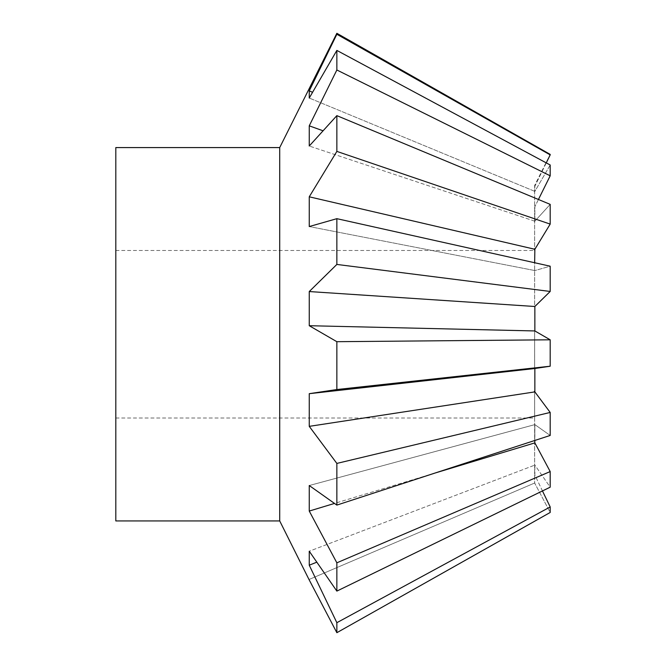 <?xml version="1.0" encoding="UTF-8"?>
<svg xmlns="http://www.w3.org/2000/svg" width="666" height="666" viewBox="0 0 666 666"><rect width="100%" height="100%" fill="white"/><g stroke="black" fill="none" stroke-linecap="round" stroke-linejoin="round"><path stroke-width="0.5" stroke-dasharray="3.33 2.5" d="M546.262 162.887L534.856 186.272L534.856 191.383L534.856 186.272L550.191 154.395L534.64 185.506L534.64 483.008L550.191 512.47L550.191 506.951L534.856 475.083L534.856 465.084L309.249 551.232L309.249 565.201L336.854 622.693L550.191 506.951M550.191 164.993L534.44 192.108L550.191 164.993L550.191 175.799L336.854 69.988L336.854 50.416L550.191 164.993M538.436 199.475L534.856 206.751L534.856 221.204L534.856 206.751L550.191 175.799M550.191 204.37L534.44 221.661L550.191 204.37L550.191 224.101L336.854 151.398L336.854 115.643L550.191 204.37M534.44 249.966L550.191 224.101M534.656 262.737L534.856 249.275L309.249 196.811L309.249 226.557L336.854 218.673L550.191 266.2L534.44 270.687L550.191 266.2L550.191 291.458L336.854 264.435L336.854 218.673M535.281 331.193L534.856 330.944L534.856 306.493L535.464 305.885M549.75 291.891L550.191 291.458M534.44 368.573L550.191 366.217L550.191 339.802L549.05 339.144M309.249 426.348L534.856 391.891L534.856 368.514L309.249 393.681L309.249 426.348L336.854 463.419L550.191 412.445L534.44 391.333M336.854 463.419L336.854 505.094L550.191 435.447L534.44 424.309L550.191 435.447L550.191 412.445M534.856 442.882L534.856 424.608L309.249 485.531L309.249 511.063L336.854 562.82L550.191 471.57L534.856 442.882L309.249 511.063M336.854 562.82L336.854 591.1L550.191 487.179L534.44 464.477L550.191 487.179L550.191 471.57M336.854 622.693L336.854 632.7L550.191 512.47L534.648 483.025L534.64 185.506M115.809 520.937L115.809 147.577M279.712 520.937L279.712 147.577M115.809 343.015L115.809 250.491L115.809 343.015M534.64 325.499L534.64 418.023L534.64 325.499M550.191 154.887L336.854 34.266L336.854 33.3M336.854 34.266L309.249 90.892L309.249 98.035L336.854 50.416M534.856 270.562L309.249 226.557L534.856 270.562M336.854 69.988L309.249 125.832L309.249 146.02L336.854 115.643M336.854 151.398L309.249 196.811M336.854 264.435L309.249 291.55L309.249 325.716L336.854 341.691L550.191 339.802M550.191 366.217L336.854 389.543L336.854 341.691M336.854 389.543L309.249 393.681M336.854 505.094L309.249 485.531L534.856 424.608L534.756 440.484M336.854 591.1L309.249 551.232L534.856 465.084L534.856 475.083L542.457 490.942M336.854 632.7L308.999 579.512M534.856 221.204L309.249 146.02L534.856 221.204M323.035 130.777L309.249 125.832M534.856 191.383L309.249 98.035L534.856 191.383M312.554 92.291L309.249 90.892M534.856 306.493L309.249 291.55M309.249 325.716L534.856 330.944M309.249 565.201L316.783 562.187M534.856 482.933L309.249 579.412L534.856 482.933M434.732 473.135L334.49 503.429M115.809 250.491L534.64 250.491M115.809 418.023L534.64 418.023"/><path stroke-width="1" d="M535.464 305.885L549.75 291.891M549.05 339.144L535.281 331.193M279.712 520.937L279.712 147.577L115.809 147.577L115.809 520.937L279.712 520.937L308.999 579.512L336.854 632.7L550.191 512.47L550.191 506.951L336.854 622.693L336.854 632.7M336.854 622.693L309.249 565.201L309.249 551.232L336.854 591.1L550.191 487.179L550.191 471.57L336.854 562.82L336.854 591.1M336.854 562.82L309.249 511.063L309.249 485.531L336.854 505.094L550.191 435.447L550.191 412.445L336.854 463.419L336.854 505.094M336.854 463.419L309.249 426.348L309.249 393.681L336.854 389.543L550.191 366.217L534.44 368.573M534.64 330.819L550.191 339.802L336.854 341.691L336.854 389.543M336.854 341.691L309.249 325.716L309.249 291.55L336.854 264.435L550.191 291.458L534.64 306.71M550.191 291.458L550.191 266.2L336.854 218.673L336.854 264.435M336.854 218.673L309.249 226.557L309.249 196.811L336.854 151.398L550.191 224.101L534.44 249.966M550.191 224.101L550.191 204.37L336.854 115.643L336.854 151.398M336.854 115.643L309.249 146.02L309.249 125.832L336.854 69.988L550.191 175.799L538.436 199.475M550.191 175.799L550.191 164.993L336.854 50.416L336.854 69.988M336.854 50.416L309.249 98.035L309.249 90.892L336.854 34.266L550.191 154.887L546.262 162.887M279.712 147.577L336.854 33.3L336.854 34.266M309.249 196.811L534.856 249.275L534.656 262.737M309.249 125.832L323.035 130.777M309.249 90.892L312.554 92.291M336.854 33.3L550.191 154.395L550.191 154.887M542.457 490.942L550.191 506.951M316.783 562.187L309.249 565.201M534.756 440.484L534.856 442.882L550.191 471.57M534.856 442.882L434.732 473.135M334.49 503.429L309.249 511.063M534.44 391.333L550.191 412.445M309.249 393.681L534.856 368.514L534.856 391.891L309.249 426.348M550.191 339.802L550.191 366.217M309.249 291.55L534.856 306.493L534.856 330.944L309.249 325.716"/></g></svg>
